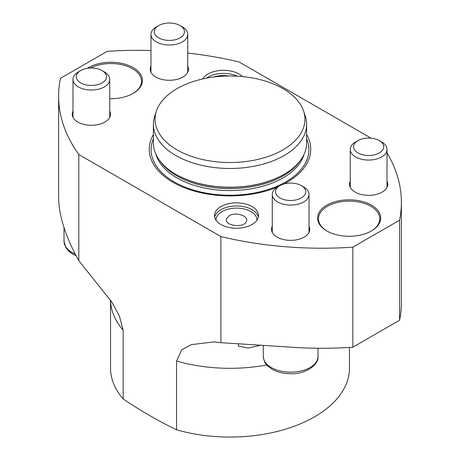 <?xml version="1.0" encoding="UTF-8"?>
<svg xmlns="http://www.w3.org/2000/svg" width="460" height="460" viewBox="0 0 460 460"><rect width="100%" height="100%" fill="white"/><g stroke="black" fill="none" stroke-linecap="round" stroke-linejoin="round"><path stroke-width="0.69" d="M349.468 347.438L349.468 368.098A119.468 68.977 180 0 1 176.559 429.784L176.559 361.025L181.671 349.893L191.228 344.649L214.044 341.895L220.898 342.683L220.898 236.555L78.809 154.52L78.809 260.647C70.161 245.226 64.256 230.702 61.105 217.074L61.105 217.022A263.442 152.099 180 0 1 60.944 216.344L60.312 213.394A263.442 152.099 180 0 1 58.615 196.167L58.615 96.117A263.442 152.099 180 0 1 60.421 78.344L107.163 51.359A263.442 152.099 180 0 1 150.972 50.502M109.75 111.153A19.147 11.051 180 0 1 110.515 114.252A19.147 11.051 180 0 1 98.699 124.465A19.147 11.051 180 0 1 77.832 122.067A19.147 11.051 180 0 1 72.226 114.252A19.147 11.051 180 0 1 72.99 111.153M187.732 66.136A19.147 11.051 180 0 1 188.496 69.23A19.147 11.051 180 0 1 176.674 79.442A19.147 11.051 180 0 1 155.814 77.044A19.147 11.051 180 0 1 150.207 69.23A19.147 11.051 180 0 1 150.972 66.136M387.009 152.858A263.442 152.099 180 0 1 401.384 202.417L401.384 302.461A263.442 152.099 180 0 1 399.579 320.235L352.837 347.219A263.442 152.099 180 0 1 292.215 347.283L287.103 346.915A263.442 152.099 180 0 1 285.93 346.823L220.898 342.683M387.009 181.188A19.147 11.051 180 0 1 387.774 184.282A19.147 11.051 180 0 1 375.952 194.494A19.147 11.051 180 0 1 355.091 192.096A19.147 11.051 180 0 1 349.485 184.282A19.147 11.051 180 0 1 350.25 181.188M309.028 226.211A19.147 11.051 180 0 1 309.793 229.304A19.147 11.051 180 0 1 297.976 239.516A19.147 11.051 180 0 1 277.11 237.118A19.147 11.051 180 0 1 271.503 229.304A19.147 11.051 180 0 1 272.268 226.211M260.302 345.339L248.176 348.059L238.251 346.029L238.717 343.999M303.594 111.055L305.204 115.874A76.596 44.223 180 0 1 306.596 124.257L306.596 143.014A76.596 44.223 180 0 1 284.159 174.282A76.596 44.223 180 0 1 175.841 174.282L175.841 174.282A76.596 44.223 180 0 1 153.404 143.014L153.404 124.257A76.596 44.223 180 0 1 154.796 115.874L156.406 111.055A74.951 43.274 0 0 0 230 162.524A74.951 43.274 0 0 0 303.594 111.055A74.951 43.274 0 0 0 282.998 88.653A74.951 43.274 0 0 0 208.035 77.878A74.951 43.274 0 0 0 156.406 111.055M306.596 124.257A76.596 44.223 180 0 1 230 168.475A76.596 44.223 180 0 1 153.404 124.257M399.579 320.235L399.579 220.185L352.837 247.175L352.837 347.219M187.732 53.061A263.442 152.099 180 0 1 239.102 61.979L371.065 138.167M78.809 260.647L111.906 302.203L119.41 316.066L123.148 330.188L123.148 398.947A119.468 68.977 180 0 1 110.532 368.098L110.532 300.012M176.559 429.784C158.757 421.245 140.955 410.97 123.148 398.947M78.809 154.52A263.442 152.099 180 0 1 58.615 96.117M352.837 247.175A263.442 152.099 180 0 1 220.898 236.555M401.384 202.417A263.442 152.099 180 0 1 399.579 220.185M277.989 186.771A80.764 46.632 180 0 1 172.891 182.24A80.764 46.632 180 0 1 153.404 134.47M306.596 134.47A80.764 46.632 180 0 1 283.906 183.988M202.647 78.965A21.988 12.696 180 0 1 221.237 70.363A21.988 12.696 180 0 1 242.489 76.584M252.045 206.569A21.988 12.696 180 0 1 258.486 215.544A21.988 12.696 180 0 1 244.91 227.274A21.988 12.696 180 0 1 220.949 224.52A21.988 12.696 180 0 1 214.509 215.544A21.988 12.696 180 0 1 228.085 203.82A21.988 12.696 180 0 1 252.045 206.569M87.331 68.339A31.567 18.227 180 0 1 132.555 67.24A31.567 18.227 180 0 1 133.187 93.374A31.567 18.227 180 0 1 109.75 98.699M326.813 230.937L326.813 230.937A31.567 18.227 180 0 1 326.813 205.16A31.567 18.227 180 0 1 371.456 205.16A31.567 18.227 180 0 1 371.456 230.937A31.567 18.227 180 0 1 326.813 230.937M371.128 231.121A30.647 17.693 0 0 0 379.782 218.799A30.647 17.693 0 0 0 370.806 206.287A30.647 17.693 0 0 0 337.404 202.452A30.647 17.693 0 0 0 318.487 218.799A30.647 17.693 0 0 0 327.141 231.121M132.859 93.558A30.647 17.693 0 0 0 141.513 81.236A30.647 17.693 0 0 0 132.537 68.724A30.647 17.693 0 0 0 90.453 68.034M229.212 215.717C235.48 211.715 248.411 215.677 246.514 221.013C245.019 228.447 224.02 226.165 226.481 218.833L229.212 215.717M176.295 174.547L175.841 174.282L176.295 174.547A75.946 43.849 0 0 0 283.705 174.547L284.159 174.282M279.979 197.944A15.094 8.711 0 0 0 301.323 197.944A15.094 8.711 0 0 0 301.323 185.627A15.094 8.711 0 0 0 279.979 185.627A15.094 8.711 0 0 0 279.979 197.944M301.323 185.627L303.646 186.967A18.377 10.609 180 0 1 309.028 194.471A18.377 10.609 180 0 1 297.683 204.274A18.377 10.609 180 0 1 277.656 201.974A18.377 10.609 180 0 1 272.268 194.471A18.377 10.609 180 0 1 277.656 186.967L279.979 185.627M357.955 152.927A15.094 8.711 0 0 0 379.299 152.927A15.094 8.711 0 0 0 379.299 140.605A15.094 8.711 0 0 0 357.955 140.605A15.094 8.711 0 0 0 357.955 152.927M379.299 140.605L381.627 141.945A18.377 10.609 180 0 1 387.009 149.448A18.377 10.609 180 0 1 375.665 159.252A18.377 10.609 180 0 1 355.632 156.952A18.377 10.609 180 0 1 350.25 149.448A18.377 10.609 180 0 1 355.632 141.945L357.955 140.605M158.677 37.875A15.094 8.711 0 0 0 180.021 37.875A15.094 8.711 0 0 0 180.021 25.553A15.094 8.711 0 0 0 158.677 25.553A15.094 8.711 0 0 0 158.677 37.875M180.021 25.553L182.344 26.893A18.377 10.609 180 0 1 187.732 34.396A18.377 10.609 180 0 1 176.381 44.2A18.377 10.609 180 0 1 156.354 41.9A18.377 10.609 180 0 1 150.972 34.396A18.377 10.609 180 0 1 156.354 26.893L158.677 25.553M80.701 82.892A15.094 8.711 0 0 0 102.045 82.892A15.094 8.711 0 0 0 102.045 70.57A15.094 8.711 0 0 0 80.701 70.57A15.094 8.711 0 0 0 80.701 82.892M102.045 70.57L104.368 71.915A18.377 10.609 180 0 1 109.75 79.419A18.377 10.609 180 0 1 98.405 89.223A18.377 10.609 180 0 1 78.373 86.923A18.377 10.609 180 0 1 72.99 79.419A18.377 10.609 180 0 1 78.373 71.915L80.701 70.57M266.754 364.964A119.468 68.977 180 0 1 176.559 361.025M123.148 330.188A119.468 68.977 180 0 1 110.538 300.023M256.945 220.208A20.453 11.81 0 0 0 236.498 208.115A20.453 11.81 0 0 0 216.05 220.208M214.676 217.108A21.988 12.696 180 0 1 236.498 205.982A21.988 12.696 180 0 1 258.319 217.108M228.971 75.986A20.453 11.81 0 0 0 213.607 77.027M206.316 78.2A21.988 12.696 180 0 1 237.187 76.182M306.596 138.724A78.907 45.557 180 0 1 268.801 189.342A78.907 45.557 180 0 1 174.202 181.884A78.907 45.557 180 0 1 153.404 138.724M155.957 154.324A75.049 43.332 0 0 0 176.933 177.899A75.049 43.332 0 0 0 252.948 188.514A75.049 43.332 0 0 0 304.043 154.324M299.857 161.149A75.049 43.332 180 0 1 176.933 175.95A75.049 43.332 180 0 1 160.143 161.149M263.287 345.512L263.287 356.362A27.364 15.795 0 0 0 290.651 372.163A27.364 15.795 0 0 0 318.015 356.362L318.015 348.243M64.009 227.505L64.009 241.31A27.364 15.795 0 0 0 75.245 254.075M214.044 341.912L215.056 341.97M111.901 302.209L111.584 301.685M309.028 232.398L309.028 194.471M272.268 232.398L272.268 194.471M263.287 356.362C263.931 361.117 265.42 364.331 267.755 366.016L272.28 369.34C277.495 372.197 283.573 373.652 290.507 373.716C305.67 374.434 319.159 364.492 318.015 356.362M387.009 187.375L387.009 149.448M350.25 187.375L350.25 149.448M187.732 72.323L187.732 34.396M150.972 72.323L150.972 34.396M109.75 117.346L109.75 79.419M72.99 117.346L72.99 79.419M64.009 241.31L65.745 247.526L68.477 250.964L73.002 254.288L76.165 255.823"/></g></svg>
